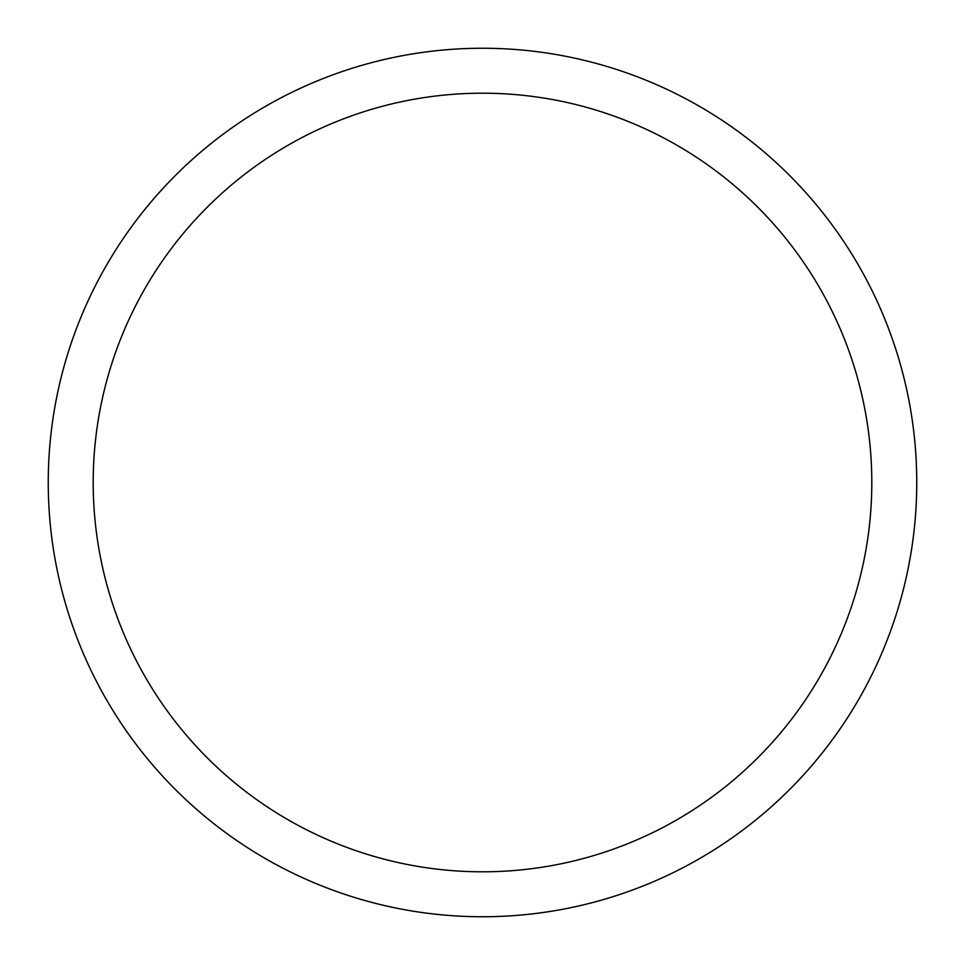 <?xml version="1.0" encoding="UTF-8"?>
<svg xmlns="http://www.w3.org/2000/svg" width="965" height="965" viewBox="0 0 965 965"><rect width="100%" height="100%" fill="white"/><g stroke="black" fill="none" stroke-linecap="round" stroke-linejoin="round"><path stroke-width="1.45" d="M871.805 482.5A389.305 389.305 0 0 0 287.847 145.353A389.305 389.305 0 0 0 287.847 819.647A389.305 389.305 0 0 0 871.805 482.5M916.75 482.5A434.25 434.25 0 0 0 265.375 106.427A434.25 434.25 0 0 0 265.375 858.573A434.25 434.25 0 0 0 916.75 482.5A434.25 434.25 0 0 0 265.375 106.427A434.25 434.25 0 0 0 265.375 858.573A434.25 434.25 0 0 0 916.75 482.5"/></g></svg>
